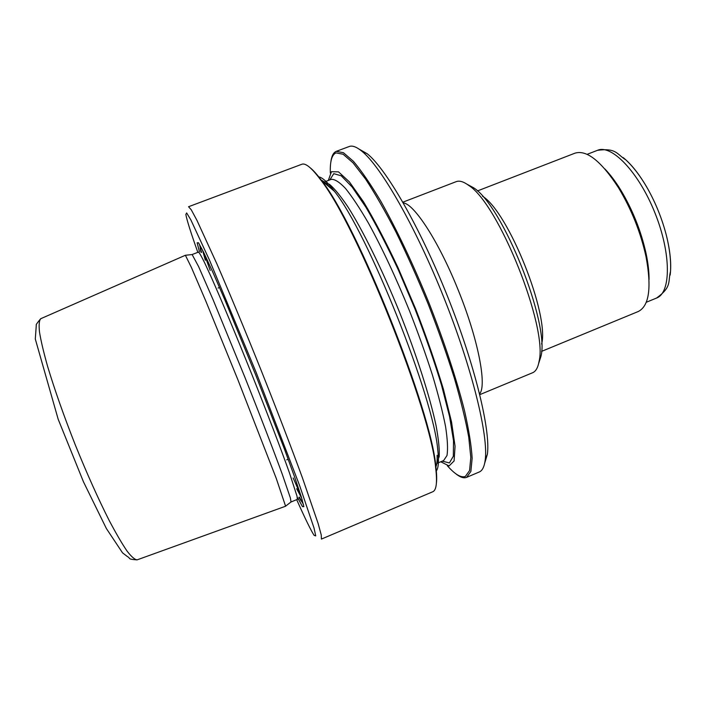 <?xml version="1.0" encoding="UTF-8"?>
<svg xmlns="http://www.w3.org/2000/svg" width="706" height="706" viewBox="0 0 706 706"><rect width="100%" height="100%" fill="white"/><g stroke="black" fill="none" stroke-linecap="round" stroke-linejoin="round"><path stroke-width="1.06" d="M447.339 465.731C454.999 474.414 461 477.98 465.333 476.453L469.569 470.567L470.814 457.47L468.74 437.208C465.678 420.308 460.859 400.549 454.276 377.913C446.766 354.085 438.029 329.349 428.048 303.721C417.608 278.279 406.894 254.336 395.907 231.895C385.07 210.97 374.939 193.329 365.514 178.98L353.044 162.865L343.116 154.235L335.994 152.893C331.794 154.764 329.914 161.489 330.346 173.067M320.277 179.377C311.637 167.834 305.486 162.795 301.815 164.269L188.555 206.726L191.282 209.823L196.965 220.387L216.901 263.912C229.812 293.652 245.335 330.973 261.167 370.429C276.902 409.93 291.384 447.666 302.53 478.121L318.088 523.384L321.248 534.954L321.415 539.084L432.734 491.764C436.405 490.308 437.393 482.41 435.69 468.096C431.287 411.633 356.009 223.317 320.277 179.377L334.37 191.229C367.535 231.771 433.811 397.566 437.738 449.793C439.017 460.921 438.541 467.981 436.326 470.964C438.541 467.981 439.017 460.921 437.738 449.793C433.811 397.566 367.535 231.771 334.37 191.229C327.628 182.28 322.43 177.497 318.759 176.862C322.43 177.497 327.628 182.28 334.37 191.229L321.389 180.312C317.188 174.638 313.561 170.543 310.499 168.054M436.414 483.036C436.908 479.127 436.723 473.664 435.849 466.648C431.49 410.513 356.927 223.996 321.389 180.312M440.756 461.768L449.087 465.942L454.09 460.965L455.061 446.254L451.54 421.967L443.43 389.288C435.84 363.961 426.548 337.097 415.552 308.716L398.052 267.742C385.935 241.964 374.436 220.007 363.555 201.872L349.364 181.848L338.518 171.858L331.467 171.708L328.308 180.462L331.467 171.708L338.518 171.858L349.364 181.848L363.555 201.872C374.436 220.007 385.935 241.964 398.052 267.742L415.552 308.716C426.548 337.097 435.84 363.961 443.43 389.288L451.54 421.967L455.061 446.254L454.09 460.965L449.087 465.942L440.756 461.768M299.353 497.095L303.43 504.463M199.392 244.197L201.519 252.351M293.149 477.971L300.774 495.197M203.857 252.748L210.211 270.477M285.595 506.22L276.231 478.333L237.887 379.74L205.878 301.224L191.45 267.556L185.387 255.263L40.869 318.653C39.209 320.18 38.742 324.575 39.465 331.846C40.913 340.769 43.622 352.259 47.584 366.317C54.591 389.606 63.805 415.755 75.233 444.762C86.944 473.647 98.293 498.948 109.271 520.64C116.102 533.559 122.059 543.752 127.151 551.218C131.643 556.981 135.014 559.84 137.264 559.805L285.595 506.22M291.031 501.966L290.395 497.995L282.268 474.203C273.699 450.719 259.87 414.819 244.77 376.986L213.088 299.732L198.624 266.621L192.138 254.557M297.658 497.765L302.459 506.608L303.836 506.643L301.338 497.006L294.808 477.547L284.474 449.175L255.704 374.921L225.135 300.527L212.762 272.031L203.716 252.466L198.492 242.767L197.142 242.802L199.419 251.707M296.679 499.636C305.221 518.804 311.037 530.709 314.126 535.351L315.75 535.898L313.993 527.929L299.635 485.596L256.154 372.433L209.647 260.488L190.867 219.919L186.649 212.938L185.846 214.447C186.808 219.945 190.805 232.574 197.821 252.351M455.229 473.311C459.871 477.168 463.648 478.518 466.587 477.371L470.876 471.432L472.146 458.238C471.423 445.874 468.881 430.033 464.522 410.724C456.694 379.643 444.339 341.995 429.124 303.289C413.469 264.776 396.463 228.982 380.71 201.069C370.562 184.072 361.481 170.843 353.485 161.383L343.46 152.708L336.268 151.358C333.347 152.549 331.538 156.141 330.84 162.124M466.587 477.371L479.303 471.97C482.375 470.69 484.351 466.692 485.216 459.95C488.561 435.946 472.34 368.788 443.792 297.429C415.287 226.052 380.737 166.219 361.772 151.137C356.495 146.857 352.312 145.312 349.205 146.513L336.268 151.358M484.669 463.268L487.378 454.24C490.723 430.572 475.067 365.214 447.375 295.999C419.726 226.758 386.014 168.628 367.27 153.784L359.089 149.107M541.546 351.394L638.277 311.505C649.193 306.016 651.77 287.704 645.999 256.56C640.58 232.089 631.402 209.117 618.456 187.655C601.168 161.109 586.677 149.619 574.984 153.167L477.415 190.947M649.061 279.514C649.105 271.925 648.126 263.338 646.131 253.763C641.092 230.968 632.541 209.576 620.477 189.587C615.323 181.274 610.108 174.382 604.848 168.919M538.669 363.431L541.017 356.142C549.656 323.251 502.69 205.746 473.761 187.875L467.028 184.222M479.798 394.645L532.589 372.75C535.819 371.418 537.981 367.623 539.066 361.375C548.024 327.355 498.674 203.902 468.731 185.422C463.639 181.654 459.465 180.392 456.2 181.654L402.861 202.181M670.162 275.075C671.521 264.441 670.294 251.362 666.49 235.839C662.246 219.248 655.945 203.487 647.578 188.537C639.636 174.664 631.508 164.348 623.195 157.588M436.846 463.092L439.203 456.526C439.582 449.263 438.541 438.991 436.079 425.7C429.989 396.86 416.549 354.791 399.419 311.911C382.025 269.18 362.884 230.438 347.802 206.699C340.636 196.074 334.538 188.626 329.525 184.345L323.719 182.263L329.525 184.345C334.538 188.626 340.636 196.074 347.802 206.699C362.884 230.438 382.025 269.18 399.419 311.911C416.549 354.791 429.989 396.86 436.079 425.7C438.541 438.991 439.582 449.263 439.203 456.526L436.846 463.092M435.876 466.86C436.908 464.451 437.323 460.586 437.12 455.273C437.323 460.586 436.908 464.451 435.876 466.86M330.152 187.681C326.64 183.692 323.675 181.177 321.265 180.136C323.675 181.177 326.64 183.692 330.152 187.681M443.624 460.568L446.986 455.529C448.019 449.122 447.542 439.467 445.565 426.565C442.688 411.898 438.329 394.786 432.487 375.213C425.868 354.606 418.243 333.241 409.604 311.099C395.837 277.334 382.114 247.991 368.426 223.078C359.848 208.305 352.206 196.753 345.49 188.423C339.454 182.069 334.697 179.05 331.211 179.368L324.283 181.989L331.211 179.368C334.697 179.05 339.454 182.069 345.49 188.423C352.206 196.753 359.848 208.305 368.426 223.078C382.114 247.991 395.837 277.334 409.604 311.099C418.243 333.241 425.868 354.606 432.487 375.213C438.329 394.786 442.688 411.898 445.565 426.565C447.542 439.467 448.019 449.122 446.986 455.529L443.624 460.568L436.793 463.445L443.624 460.568M442.274 461.133L449.404 462.933L453.34 456.252L453.517 440.72L449.581 416.619L441.515 385.123C434.181 361.048 425.339 335.65 414.978 308.946L398.519 270.292C387.117 245.873 376.219 224.808 365.823 207.087L352.065 186.922L341.227 175.794L333.77 173.667L329.852 179.88L333.77 173.667L341.227 175.794L352.065 186.922L365.823 207.087C376.219 224.808 387.117 245.873 398.519 270.292L414.978 308.946C425.339 335.65 434.181 361.048 441.515 385.123L449.581 416.619L453.517 440.72L453.34 456.252L449.404 462.933L442.274 461.133M296.652 488.72L301.674 498.109M202.507 250.012L205.34 260.276M298.506 498.921L297.341 499.363L297.032 496.256L289.548 473.144C281.217 449.678 267.212 412.966 251.751 374.198C236.228 335.447 221.066 299.203 210.926 276.461L204.581 262.685C201.386 256.207 199.357 252.677 198.501 252.095L192.191 254.504M298.947 497.236C301.647 502.222 302.724 503.078 302.186 499.804M201.704 248.441C199.842 245.697 199.648 247.056 201.131 252.527M541.617 344.016C549.568 314.911 508.373 211.853 482.542 196.25M403.267 202.896C414.007 203.734 438.452 241.02 457.656 288.692C478.006 338.218 487.166 385.644 479.603 393.851M646.264 302.283L656.58 298.038C671.088 292.858 671.344 253.701 654.983 213.009C638.789 172.246 611.608 144.059 597.523 150.307L587.127 154.34M219.54 287.483L218.066 288.048M288.198 459.218L286.733 459.827M435.69 468.096L435.849 466.648M192.341 254.539L185.387 255.263M291.19 501.834L285.665 506.105M297.341 499.363L291.11 501.966M137.061 559.876C126.886 559.231 130.848 558.261 127.504 556.655L122.535 552.851L106.385 528.547L83.458 481.81L58.166 419.214L35.3 339.012L36.297 325.122C35.706 325.042 37.162 322.916 40.674 318.741M367.27 153.784L361.772 151.137M487.378 454.24L485.216 459.95M620.477 189.587L618.456 187.655M646.131 253.763L645.999 256.56M473.761 187.875L468.731 185.422M541.017 356.142L539.066 361.375M656.58 298.038C672.015 286.777 667.814 282.294 670.506 271.36C671.106 261.008 669.765 249.165 666.49 235.839M597.523 150.307C616.47 147.828 616.523 153.97 626.01 160.041C633.573 167.119 640.766 176.624 647.578 188.537"/></g></svg>
